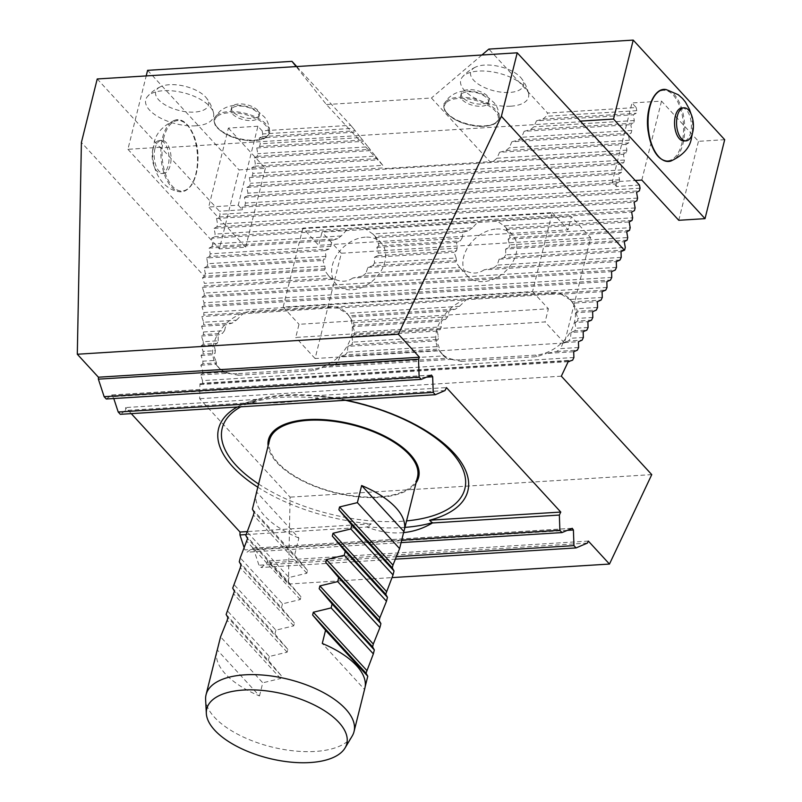 <?xml version="1.0" encoding="UTF-8"?>
<svg xmlns="http://www.w3.org/2000/svg" width="802" height="802" viewBox="0 0 802 802"><rect width="100%" height="100%" fill="white"/><g stroke="black" fill="none" stroke-linecap="round" stroke-linejoin="round"><path stroke-width="0.6" stroke-dasharray="4.01 3.01" d="M269.532 440.168A76.25 34.857 -166 0 0 335.086 492.428A76.25 34.857 -166 0 0 417.501 477.06M154.976 148.54A16.561 8.391 86.4 0 0 159.057 171.157A16.561 8.391 86.4 0 0 163.648 173.392A16.561 8.391 86.4 0 0 170.986 156.34A16.561 8.391 86.4 0 0 161.583 140.33A16.561 8.391 86.4 0 0 154.976 148.54M681.931 107.929A16.561 8.391 -93.6 0 1 686.522 110.175A16.561 8.391 -93.6 0 1 690.602 132.781A16.561 8.391 -93.6 0 1 683.986 140.992M232.139 108.11A14.366 6.566 -166 0 0 231.036 109.844A14.366 6.566 -166 0 0 241.292 119.087A14.366 6.566 -166 0 0 257.793 118.536A14.366 6.566 -166 0 0 258.906 116.791A14.366 6.566 -166 0 0 252.841 109.283A14.366 6.566 -166 0 0 238.344 106.105A14.366 6.566 -166 0 0 232.139 108.11M461.661 93.954A14.366 6.566 -166 0 0 460.719 95.538A14.366 6.566 -166 0 0 471.185 104.851A14.366 6.566 -166 0 0 487.646 104.08A14.366 6.566 -166 0 0 488.588 102.486A14.366 6.566 -166 0 0 482.533 94.987A14.366 6.566 -166 0 0 468.027 91.799A14.366 6.566 -166 0 0 461.661 93.954M510.754 106.195A34.937 15.97 -166 0 0 528.538 93.403A34.937 15.97 -166 0 0 498.493 73.142A34.937 15.97 -166 0 0 462.463 76.932A34.937 15.97 -166 0 0 472.408 96.731A34.937 15.97 -166 0 0 510.754 106.195M446.303 102.606A27.669 12.652 -166 0 0 475.015 125.914A27.669 12.652 -166 0 0 492.669 108.571A27.669 12.652 -166 0 0 446.303 102.606M97.222 78.967L160.56 147.919L580.558 121.764M216.941 116.611A27.669 12.652 -166 0 0 244.5 140.109A27.669 12.652 -166 0 0 263.477 123.297A27.669 12.652 -166 0 0 216.941 116.611M195.758 125.814A34.937 15.97 14 0 1 157.413 116.34A34.937 15.97 14 0 1 147.458 96.541A34.937 15.97 14 0 1 183.498 92.761A34.937 15.97 14 0 1 213.543 113.022A34.937 15.97 14 0 1 195.758 125.814M639.475 185.072L616.507 186.505L612.287 181.904L631.976 102.947L636.197 107.538L547.606 113.062L488.849 49.092M616.507 186.505L616.046 183.899L618.883 182.385L619.535 179.758L618.502 174.034L621.339 172.52L622.001 169.884L620.959 164.159L623.806 162.646L624.457 160.019L623.425 154.285L626.262 152.781L626.913 150.144L625.881 144.42L628.718 142.906L629.38 140.27L628.347 134.546L631.184 133.032L631.836 130.405L630.803 124.681L633.64 123.167L634.302 120.531L633.269 114.806L636.106 113.293L636.758 110.666L636.197 107.538M459.696 267.447L455.706 261.903L456.488 260.52L372.76 265.733L367.867 267.377L365.943 273.281L459.696 267.447A30.496 22.306 -42.6 0 0 460.579 268.49A30.496 22.306 -42.6 0 0 462.032 269.893L362.283 276.099A30.496 22.306 -42.6 0 0 365.943 273.281M367.867 267.377L455.706 261.903M324.459 270.073L202.545 277.662L204.41 283.337L328.449 275.617L324.459 270.073L325.241 268.69A30.496 22.306 -42.6 0 1 324.83 266.124L322.835 260.46L325.241 258.976A30.496 22.306 -42.6 0 1 325.903 256.339L325.301 250.585L329.091 249.021A30.496 22.306 -42.6 0 1 330.815 246.314L331.838 240.46L337.632 238.765A30.496 22.306 -42.6 0 1 341.291 235.948L346.875 229.813C354.664 228.52 360.76 228.139 365.141 228.67L372.79 233.983L472.538 227.778L478.122 221.643C485.922 220.35 492.007 219.969 496.388 220.5L504.037 225.813L632.658 217.803M328.449 275.617A30.496 22.306 -42.6 0 0 329.331 276.66A30.496 22.306 -42.6 0 0 330.785 278.063L204.36 285.933L204.41 283.337M619.956 260.059L493.541 267.928L484.087 269.853L616.287 261.622M362.283 276.099L352.83 278.023L465.812 270.986L462.032 269.893M624.618 250.054L504.007 257.562L499.115 259.196L621.019 251.607M365.141 228.67L478.122 221.643M341.291 235.948L212.66 243.958L211.628 238.234L346.875 229.813M472.538 227.778A30.496 22.306 -42.6 0 0 468.879 230.595L375.125 236.43A30.496 22.306 -42.6 0 0 374.253 235.397A30.496 22.306 -42.6 0 0 372.79 233.983M212.66 243.958L212.009 246.595L337.632 238.765M375.125 236.43L378.333 243.357L462.062 238.144L463.085 232.289L468.879 230.595M375.246 237.763L463.085 232.289M330.815 246.314L210.204 253.833L209.172 248.099L331.838 240.46M462.062 238.144A30.496 22.306 -42.6 0 0 460.348 240.841L378.745 245.923A30.496 22.306 -42.6 0 0 378.333 243.357M210.204 253.833L209.543 256.46L329.091 249.021M378.745 245.923L376.87 247.377L378.333 253.081L457.15 248.169L456.549 242.415L460.348 240.841M376.87 247.377L456.549 242.415M325.903 256.339L207.738 263.698L206.705 257.973L325.301 250.585M457.15 248.169A30.496 22.306 -42.6 0 0 456.488 250.805L377.672 255.708A30.496 22.306 -42.6 0 0 378.333 253.081M207.738 263.698L207.086 266.334L325.241 258.976M377.672 255.708L374.404 257.252L374.484 263.036L456.077 257.953L454.082 252.289L456.488 250.805M374.404 257.252L454.082 252.289M324.83 266.124L205.282 273.572L204.249 267.848L322.835 260.46M456.077 257.953A30.496 22.306 -42.6 0 0 456.488 260.52M372.76 265.733A30.496 22.306 -42.6 0 0 374.484 263.036M205.282 273.572L204.62 276.199L325.241 268.69M627.084 240.179L508.929 247.537L505.651 249.071L624.247 241.693M629.54 230.304L509.992 237.753L508.117 239.207L626.703 231.818M632.006 220.44L506.373 228.259L506.493 229.593L629.169 221.953M296.75 66.546L350.735 125.312L262.144 130.836L257.913 126.235L238.234 205.202L215.257 206.625L219.487 211.227L220.049 214.345L219.387 216.981L216.55 218.495L217.583 224.219L216.931 226.846L214.094 228.359L215.126 234.084L214.465 236.72L211.628 238.234M238.234 205.202L242.455 209.793L219.487 211.227M262.144 130.836L262.705 133.954L262.043 136.591L259.206 138.104L260.239 143.829L259.587 146.455L256.75 147.969L257.783 153.693L257.121 156.33L254.284 157.844L255.317 163.568L254.665 166.194L251.828 167.708L252.861 173.433L252.199 176.069L249.362 177.583L250.394 183.307L249.743 185.944L246.906 187.447L247.938 193.182L247.277 195.808L244.44 197.322L245.472 203.046L244.821 205.683L241.983 207.187L242.455 209.793M237.161 407.035A128.46 58.716 14 0 1 239.056 406.012A128.46 58.716 14 0 1 256.871 399.376L252.53 402.564L125.613 410.464L120.33 414.313M252.53 402.564C269.251 403.937 291.096 402.574 318.073 398.484L315.216 395.737A128.46 58.716 14 0 1 346.103 400.258M445 390.574L318.073 398.484M131.257 413.632L125.663 407.546L125.613 410.464M113.774 398.524L111.869 394.975L106.255 398.995M202.545 277.662L204.38 276.329L81.403 142.455M616.487 267.397L204.229 293.071L202.355 287.397L204.36 285.933M204.229 293.071L204.179 295.667L615.224 270.063M611.756 277.412L204.039 302.795L202.174 297.121L204.179 295.667M204.039 302.795L203.989 305.392L610.492 280.078M607.024 287.417L203.848 312.529L201.984 306.855L203.989 305.392M203.848 312.529L203.798 315.116L605.761 290.093M203.658 322.254L203.608 324.85L232.309 323.066A36.22 26.486 -42.6 0 1 236.369 320.219L203.658 322.254L201.793 316.579L203.798 315.116M203.467 331.988L203.417 334.574L222.445 333.391A36.22 26.486 -42.6 0 1 224.51 330.675L203.467 331.988L201.603 326.314L203.608 324.85M203.287 341.712L203.237 344.309L217.141 343.436A36.22 26.486 -42.6 0 1 218.214 340.78L203.287 341.712L201.422 336.038L203.417 334.574M203.096 351.436L203.046 354.033L215.096 353.281A36.22 26.486 -42.6 0 1 215.337 350.674L203.096 351.436L201.232 345.762L203.237 344.309M202.906 361.171L202.856 363.767L216.47 362.915A36.22 26.486 -42.6 0 1 215.718 360.369L202.906 361.171L201.041 355.497L203.046 354.033M202.716 370.895L202.665 373.491L223.407 372.198A36.22 26.486 -42.6 0 1 220.66 369.782L202.716 370.895L200.851 365.221L202.856 363.767M573.891 357.502L202.535 380.629L200.66 374.955L202.665 373.491M202.535 380.629L202.475 383.226L572.628 360.178M568.187 361.662L200.66 384.549L202.475 383.226M200.66 384.549L199.959 383.787L199.668 398.704L290.093 497.14L288.409 584.046L267.297 561.069L267.256 563.014L261.061 567.525L258.956 565.23L253.903 549.881L252.6 548.187L246.986 552.207L244.881 549.911L244.049 547.385M568.588 360.83L199.959 383.787M561.33 376.178L199.668 398.704M651.755 474.624L290.093 497.14M288.409 584.046L392.218 577.59M578.623 347.497L560.678 348.609A36.22 26.486 137.4 0 1 556.618 351.456L546.453 353.421L573.691 351.727M200.66 374.955L227.898 373.261L223.407 372.198M236.941 373.702A36.22 26.486 -42.6 0 1 218.064 366.955A36.22 26.486 -42.6 0 1 218.435 333.041A36.22 26.486 -42.6 0 1 252.53 311.196L327.998 306.494A36.22 26.486 -42.6 0 1 346.875 313.251A36.22 26.486 -42.6 0 1 346.504 347.156A36.22 26.486 -42.6 0 1 312.409 369.01L236.941 373.702L238.354 375.236L227.898 373.261M238.354 375.236L313.823 370.544L323.326 367.316L451.025 359.366L446.524 358.304A36.22 26.486 137.4 0 1 443.787 355.887L439.295 350.374L439.596 349.02A36.22 26.486 137.4 0 1 438.834 346.474L436.348 340.84L438.223 339.386A36.22 26.486 137.4 0 1 438.453 336.79L437.21 331.076L440.258 329.552A36.22 26.486 137.4 0 1 441.341 326.885L441.27 321.101L445.561 319.497A36.22 26.486 137.4 0 1 447.636 316.78L449.14 310.895L455.436 309.171A36.22 26.486 137.4 0 1 459.486 306.324L346.464 313.361A36.22 26.486 -42.6 0 1 349.201 315.787L455.436 309.171M460.067 359.817A36.22 26.486 137.4 0 1 441.19 353.06A36.22 26.486 137.4 0 1 441.561 319.146A36.22 26.486 137.4 0 1 475.656 297.301L551.124 292.6A36.22 26.486 137.4 0 1 570.001 299.357A36.22 26.486 137.4 0 1 569.62 333.271A36.22 26.486 137.4 0 1 535.536 355.116L460.067 359.817L461.471 361.341L451.025 359.366M461.471 361.341L536.939 356.649L546.453 353.421M551.124 292.6L552.528 294.133L561.22 294.204L602.091 291.657M552.528 294.133L338.093 308.098L346.464 313.361M327.998 306.494L329.401 308.028L338.093 308.098M329.401 308.028L201.793 316.579M201.984 306.855L606.823 281.642M202.174 297.121L611.555 271.627M401.1 542.613L246.986 552.207M396.82 556.648L258.956 565.23M395.777 559.144L261.061 567.525M587.405 543.084L267.256 563.014M588.357 541.079L267.297 561.069M401.712 540.147L244.881 549.911M403.586 532.608C391.637 533.761 379.396 531.906 366.885 527.044L246.054 534.573M499.115 259.196L497.19 265.111L621.219 257.382M493.541 267.928A30.496 22.306 -42.6 0 0 497.19 265.111M484.087 269.853C478.614 273.683 472.528 274.063 465.812 270.986M202.355 287.397L334.564 279.166L330.785 278.063M352.83 278.023C347.366 281.853 341.281 282.234 334.564 279.166M602.292 297.432L569.58 299.467A36.22 26.486 137.4 0 1 572.327 301.893L601.029 300.098M561.22 294.204L569.58 299.467M570.001 299.357L572.949 303.186L597.36 301.662M597.56 307.447L576.518 308.75A36.22 26.486 137.4 0 1 577.27 311.296L596.297 310.113M572.949 303.186L576.518 308.75M577.27 311.296L575.896 312.72L592.618 311.677M592.818 317.452L577.891 318.384A36.22 26.486 137.4 0 1 577.651 320.99L591.555 320.128M575.896 312.72L577.891 318.384M577.651 320.99L575.024 322.494L587.886 321.692M588.087 327.467L575.846 328.229A36.22 26.486 137.4 0 1 574.773 330.885L586.823 330.133M575.024 322.494L575.846 328.229M574.773 330.885L570.974 332.459L583.154 331.707M583.355 337.482L570.543 338.274A36.22 26.486 137.4 0 1 568.478 341L582.092 340.148M570.974 332.459L570.543 338.274M568.478 341L563.104 342.665L578.422 341.712M563.104 342.665L560.678 348.609M556.618 351.456L577.36 350.163M200.851 365.221L216.169 364.268L216.47 362.915M220.66 369.782L216.169 364.268M201.041 355.497L213.222 354.735L215.096 353.281M215.718 360.369L213.222 354.735M201.232 345.762L214.094 344.97L217.141 343.436M215.337 350.674L214.094 344.97M201.422 336.038L218.144 334.995L222.445 333.391M218.214 340.78L218.144 334.995M201.603 326.314L226.014 324.79L232.309 323.066M224.51 330.675L226.014 324.79M236.369 320.219L242.665 314.033M257.913 126.235L228.39 128.079L208.7 207.036L215.257 206.625L160.721 147.257L160.56 147.919M212.009 246.595L209.172 248.099M209.543 256.46L206.705 257.973M207.086 266.334L204.249 267.848M257.803 487.205A128.46 58.716 14 0 0 371.216 523.866L366.885 527.044M346.875 313.251L349.822 317.081L449.14 310.895M349.822 317.081L353.391 322.645L447.636 316.78M353.391 322.645A36.22 26.486 -42.6 0 1 354.153 325.191L445.561 319.497M354.153 325.191L352.77 326.615L441.27 321.101M352.77 326.615L354.765 332.279L441.341 326.885M354.765 332.279A36.22 26.486 -42.6 0 1 354.534 334.885L440.258 329.552M354.534 334.885L351.908 336.389L437.21 331.076M351.908 336.389L352.73 342.123L438.453 336.79M352.73 342.123A36.22 26.486 -42.6 0 1 351.647 344.78L438.223 339.386M351.647 344.78L347.847 346.354L436.348 340.84M347.847 346.354L347.426 352.168L438.834 346.474M347.426 352.168A36.22 26.486 -42.6 0 1 345.351 354.895L439.596 349.02M345.351 354.895L339.978 356.559L439.295 350.374M339.978 356.559L337.552 362.504L443.787 355.887M337.552 362.504A36.22 26.486 -42.6 0 1 333.502 365.351L446.524 358.304M244.821 205.683L618.883 182.385M619.535 179.758L245.472 203.046M244.44 197.322L618.502 174.034M247.277 195.808L621.339 172.52M622.001 169.884L247.938 193.182M246.906 187.447L620.959 164.159M249.743 185.944L623.806 162.646M624.457 160.019L250.394 183.307M249.362 177.583L623.425 154.285M350.735 125.312L353.261 128.32L262.705 133.954M353.261 128.32L360.649 137.573L260.239 143.829M262.043 136.591L355.236 130.786M259.206 138.104L356.008 132.069M360.649 137.573L368.028 146.826L257.783 153.693M259.587 146.455L362.614 140.039M256.75 147.969L363.386 141.332M368.028 146.826L375.416 156.089L255.317 163.568M257.121 156.33L370.003 149.302M254.284 157.844L370.775 150.586M375.416 156.089L382.795 165.342L252.861 173.433M254.665 166.194L377.381 158.555M251.828 167.708L378.153 159.849M382.795 165.342L326.424 104.551L296.149 66.586M252.199 176.069L384.76 167.819M385.181 168.52L626.262 152.781M493.701 161.032L496.979 158.235L499.556 152.29L625.881 144.42M626.913 150.144L496.979 158.235M499.556 152.29L506.002 150.545L628.718 142.906M506.002 150.545L509.29 147.748L511.866 141.804L628.347 134.546M629.38 140.27L509.29 147.748M511.866 141.804L518.313 140.069L631.184 133.032M518.313 140.069L521.591 137.272L524.167 131.317L630.803 124.681M631.836 130.405L521.591 137.272M524.167 131.317L530.613 129.583L633.64 123.167M530.613 129.583L533.891 126.786L536.468 120.831L633.269 114.806M634.302 120.531L533.891 126.786M536.468 120.831L542.914 119.097L636.106 113.293M542.914 119.097L546.202 116.3L547.606 113.062M636.758 110.666L546.202 116.3M333.502 365.351L323.326 367.316M459.486 306.324L465.792 300.138M241.983 207.187L616.046 183.899M228.39 128.079L265.332 168.29L239.076 169.924L219.397 248.891L245.643 247.257L208.7 207.036M147.598 70.335L239.076 169.924M326.424 104.551L431.426 98.014L490.182 161.974M481.892 55.017L431.426 98.014M724.697 139.688L698.452 141.322L661.51 101.102L631.976 102.947M612.287 181.904L635.254 180.48M496.388 220.5L631.625 212.079M506.373 228.259A30.496 22.306 -42.6 0 0 505.501 227.217A30.496 22.306 -42.6 0 0 504.037 225.813M506.493 229.593L509.591 235.186L630.202 227.678M509.992 237.753A30.496 22.306 -42.6 0 0 509.591 235.186M508.117 239.207L509.581 244.901L627.735 237.542M508.929 247.537A30.496 22.306 -42.6 0 0 509.581 244.901M505.651 249.071L505.731 254.866L625.279 247.417M504.007 257.562A30.496 22.306 -42.6 0 0 505.731 254.866M214.465 236.72L634.462 210.565M635.124 207.939L215.126 234.084M214.094 228.359L634.091 202.214M216.931 226.846L636.928 200.7M637.58 198.064L217.583 224.219M216.55 218.495L636.547 192.34M219.387 216.981L639.384 190.826M640.046 188.199L220.049 214.345M160.721 147.257L127.909 149.302L146.205 75.919M315.216 395.737L446.423 387.577M256.871 399.376L125.663 407.546M371.216 523.866L246.785 531.606M127.909 149.302L219.397 248.891M163.688 138.054A35.298 17.875 86.4 0 0 181.543 191.036A35.298 17.875 86.4 0 0 194.696 138.265A35.298 17.875 86.4 0 0 163.688 138.054M265.332 168.29L245.643 247.257M496.458 229.001A30.496 22.306 137.4 0 1 512.358 234.685A30.496 22.306 137.4 0 1 515.786 255.006A30.496 22.306 137.4 0 1 493.892 279.006A30.496 22.306 137.4 0 1 467.436 275.958A30.496 22.306 137.4 0 1 467.756 247.397A30.496 22.306 137.4 0 1 496.458 229.001M365.211 237.171A30.496 22.306 -42.6 0 0 336.509 255.567A30.496 22.306 -42.6 0 0 336.188 284.129A30.496 22.306 -42.6 0 0 362.644 287.176A30.496 22.306 -42.6 0 0 384.539 263.176A30.496 22.306 -42.6 0 0 381.11 242.866A30.496 22.306 -42.6 0 0 365.211 237.171M302.865 228.099L283.176 307.066L532.558 291.537L552.237 212.57L302.865 228.099L318.705 245.332L321.983 232.179L571.355 216.65L568.077 229.813L318.705 245.332M590.703 237.713L341.331 253.242L315.086 358.524L564.458 342.995L590.703 237.713L571.355 216.65M341.331 253.242L321.983 232.179M552.237 212.57L568.077 229.813M532.558 291.537L548.388 308.77L299.016 324.299L295.727 337.462L545.109 321.933L548.388 308.77M564.458 342.995L545.109 321.933M315.086 358.524L295.727 337.462M283.176 307.066L299.016 324.299M473.942 68A27.228 12.441 14 0 1 475.786 66.997A27.228 12.441 14 0 1 521.43 78.375A27.228 12.441 14 0 1 509.661 92.451A27.228 12.441 14 0 1 478.092 83.989A27.228 12.441 14 0 1 473.942 68M655.424 94.796A35.298 17.875 -93.6 0 1 677.219 100.821A35.298 17.875 -93.6 0 1 681.89 143.277A35.298 17.875 -93.6 0 1 659.314 157.322M678.763 220.289L698.452 141.322M641.821 180.069L661.51 101.102M158.936 87.618A27.228 12.441 14 0 1 160.791 86.616A27.228 12.441 14 0 1 206.435 97.994A27.228 12.441 14 0 1 194.655 112.069A27.228 12.441 14 0 1 163.097 103.598A27.228 12.441 14 0 1 158.936 87.618M488.177 101.944A14.366 6.566 -166 0 0 489.12 100.35A14.366 6.566 -166 0 0 476.779 90.506A14.366 6.566 -166 0 0 461.25 93.403A14.366 6.566 -166 0 0 471.716 102.716A14.366 6.566 -166 0 0 488.177 101.944M258.324 116.4A14.366 6.566 -166 0 0 259.437 114.656A14.366 6.566 -166 0 0 247.096 104.811A14.366 6.566 -166 0 0 231.567 107.709A14.366 6.566 -166 0 0 241.823 116.952A14.366 6.566 -166 0 0 258.324 116.4M152.951 148.671A16.561 8.391 86.4 0 0 153.773 165.463A16.561 8.391 86.4 0 0 161.623 173.523A16.561 8.391 86.4 0 0 168.24 165.312A16.561 8.391 86.4 0 0 167.417 148.52A16.561 8.391 86.4 0 0 159.568 140.46A16.561 8.391 86.4 0 0 152.951 148.671M216.901 651.264A76.25 34.857 -166 0 0 259.497 695.956L217.272 649.991M259.497 695.956L262.775 682.813L220.55 636.848M226.134 614.452L268.359 660.417L281.281 675.695L280.58 678.492L262.775 682.813M252.379 509.17L294.605 555.134L298.865 538.032L256.65 492.067M298.865 538.032A76.25 34.857 14 0 1 256.008 494.633M294.605 555.134L307.527 570.412L306.835 573.209L289.021 577.53L246.805 531.566M289.021 577.53L288.038 581.46L245.823 535.495M288.038 581.46L300.971 596.738L300.269 599.525L282.464 603.846L240.239 557.881M282.464 603.846L281.482 607.776L239.257 561.811M281.482 607.776L294.404 623.054L293.712 625.851L275.898 630.172L233.673 584.207M275.898 630.172L274.916 634.101L232.7 588.137M274.916 634.101L287.838 649.379L287.146 652.166L269.332 656.487L227.116 610.522M268.359 660.417L269.332 656.487M365.131 686.863L364.489 689.419L322.274 643.455M364.489 689.419A76.25 34.857 -166 0 0 364.87 688.156M352.168 736.066A76.25 34.857 14 0 1 271.627 746.953A76.25 34.857 14 0 1 205.613 699.524M416.068 482.814A77.393 35.378 14 0 1 334.985 492.809A77.393 35.378 14 0 1 268.099 445.922M162.555 137.723A36.05 18.256 -93.6 0 1 174.756 120.26A36.05 18.256 -93.6 0 1 197.402 154.696A36.05 18.256 -93.6 0 1 179.207 191.678A36.05 18.256 -93.6 0 1 162.555 137.723M670.823 161.072A36.05 18.256 86.4 0 0 683.023 143.608A36.05 18.256 86.4 0 0 666.372 89.644M216.47 115.538A28.411 12.992 14 0 1 247.638 113.994A28.411 12.992 14 0 1 269.592 131.317A28.411 12.992 14 0 1 238.685 138.465A28.411 12.992 14 0 1 214.786 117.633A28.411 12.992 14 0 1 216.47 115.538M445.822 101.553A28.411 12.992 14 0 1 476.899 99.568A28.411 12.992 14 0 1 499.275 117.012A28.411 12.992 14 0 1 468.368 124.17A28.411 12.992 14 0 1 444.478 103.338A28.411 12.992 14 0 1 445.822 101.553M252.62 402.233A129.623 59.248 14 0 1 314.304 397.792A129.623 59.248 14 0 1 318.153 398.153M111.668 395.045L431.175 375.146M426.453 377.161L113.162 396.669M252.409 548.257L571.916 528.358M567.194 530.373L253.903 549.881M404.95 527.375A129.623 59.248 14 0 1 366.965 526.713M345.301 400.308A125.042 57.163 -166 0 0 316.289 396.128A125.042 57.163 -166 0 0 240.871 406.804M258.605 483.997A125.042 57.163 -166 0 0 406.574 520.889M535.536 355.116L536.939 356.649M312.409 369.01L313.823 370.544M252.53 311.196L253.933 312.73M475.656 297.301L477.06 298.835M280.58 678.492L227.177 620.347M281.281 675.695L227.868 617.55M307.527 570.412L254.114 512.267M306.835 573.209L253.422 515.064M300.971 596.738L247.557 538.593M300.269 599.525L246.856 541.38M294.404 623.054L240.991 564.909M293.712 625.851L240.299 567.706M287.838 649.379L234.435 591.234M287.146 652.166L233.733 594.021M174.756 120.26C162.365 126.044 155.468 133.834 154.054 143.638C148.801 164.26 159.568 188.901 179.207 191.678C190.716 191.698 197.001 180.63 198.054 158.465C198.294 135.879 185.793 115.889 174.756 120.26M691.073 114.014L692.727 123.719L692.306 133.824M269.592 131.297C269.121 122.175 265.111 117.904 264.429 117.052L257.853 111.227C250.996 106.877 243.196 104.942 234.435 105.443C228.951 105.824 224.019 107.849 219.618 111.498L214.796 117.633C213.553 117.152 214.004 125.764 217.031 127.558C224.55 135.137 235.497 139.518 249.873 140.701C261.853 140.861 265.512 137.874 266.244 137.252C269.201 133.924 270.324 131.939 269.592 131.297M499.275 116.992C498.804 107.879 494.804 103.598 494.112 102.746L487.536 96.922C480.689 92.561 472.859 90.636 464.027 91.147C458.503 91.428 453.32 93.704 448.468 97.984L444.478 103.328C443.245 102.856 443.686 111.458 446.714 113.252C454.233 120.831 465.18 125.212 479.556 126.405C491.536 126.566 495.195 123.568 495.937 122.957C498.894 119.618 500.007 117.633 499.275 116.992M252.67 548.177L572.177 528.287M111.929 394.965L431.436 375.075M441.19 353.06L443.556 355.637M218.064 366.955L220.43 369.532M239.056 406.012C258.314 396.449 283.858 392.95 315.697 395.516C348.87 398.574 380.008 407.135 409.1 421.2C432.759 432.94 449.872 446.273 460.438 461.21M460.579 268.49L467.436 275.958M505.501 227.217L512.358 234.685M329.331 276.66L336.188 284.129M374.253 235.397L381.11 242.866M475.786 66.997A38.125 38.125 0 0 0 462.463 76.932M528.538 93.403A38.125 38.125 0 0 0 521.43 78.375M160.791 86.616A38.125 38.125 0 0 0 147.458 96.541M213.543 113.022A38.125 38.125 0 0 0 206.435 97.994M488.588 102.486L489.12 100.35M460.719 95.538L461.25 93.403M258.906 116.791L259.437 114.656M231.036 109.844L231.567 107.709M161.583 140.33L159.568 140.46M163.648 173.392L161.623 173.523"/><path stroke-width="1.2" d="M404.238 530.232A76.25 34.857 14 0 1 403.867 531.495L361.642 485.531A76.25 34.857 14 0 1 404.238 530.232L417.501 477.06A76.25 34.857 -166 0 0 385.321 437.22A76.25 34.857 -166 0 0 308.329 420.308A76.25 34.857 -166 0 0 269.532 440.168L256.279 493.34A76.25 34.857 14 0 1 256.65 492.067L252.379 509.17L254.114 512.267L253.422 515.064L245.823 535.495L247.557 538.593L240.239 557.881L239.257 561.811L240.991 564.909L240.299 567.706L232.7 588.137L234.435 591.234L226.134 614.452L227.868 617.55L227.177 620.347L220.55 636.848L217.272 649.991A76.25 34.857 -166 0 0 216.901 651.264L206.074 694.692A76.25 34.857 14 0 1 244.871 674.833A76.25 34.857 14 0 1 321.853 691.745A76.25 34.857 14 0 1 354.033 731.584A76.25 34.857 14 0 1 352.168 736.066L345.03 747.995A72.16 32.982 -166 0 0 320.269 708.186A72.16 32.982 -166 0 0 243.477 690.051A72.16 32.982 -166 0 0 206.325 713.419A72.16 32.982 -166 0 0 268.79 758.301A72.16 32.982 -166 0 0 345.03 747.995M686.011 140.871L683.986 140.992A16.561 8.391 -93.6 0 1 674.592 124.982A16.561 8.391 -93.6 0 1 681.931 107.929L683.956 107.809A16.561 8.391 -93.6 0 1 691.805 115.869A16.561 8.391 -93.6 0 1 692.627 132.661A16.561 8.391 -93.6 0 1 686.011 140.871A16.561 8.391 -93.6 0 1 678.161 132.811A16.561 8.391 -93.6 0 1 677.339 116.019A16.561 8.391 -93.6 0 1 683.956 107.809M624.377 250.184L501.39 116.3L398.353 334.233L419.466 357.221L418.524 359.226L419.135 377.08L104.14 396.689L98.375 379.156L98.405 377.211L77.303 354.233L81.403 142.455L97.222 78.967L517.22 52.812L639.475 185.072L640.046 188.199L639.384 190.826L636.547 192.34L637.58 198.064L636.928 200.7L634.091 202.214L635.124 207.939L634.462 210.565L631.625 212.079L632.658 217.803L632.006 220.44L629.169 221.953L630.202 227.678L629.54 230.304L626.703 231.818L627.735 237.542L627.084 240.179L624.247 241.693L625.279 247.417L624.618 250.054L621.019 251.607L621.219 257.382L619.956 260.059L616.287 261.622L616.487 267.397L615.224 270.063L611.555 271.627L611.756 277.412L610.492 280.078L606.823 281.642L607.024 287.417L605.761 290.093L602.091 291.657L602.292 297.432L601.029 300.098L597.36 301.662L597.56 307.447L596.297 310.113L592.618 311.677L592.818 317.452L591.555 320.128L587.886 321.692L588.087 327.467L586.823 330.133L583.154 331.707L583.355 337.482L582.092 340.148L578.422 341.712L578.623 347.497L577.36 350.163L573.691 351.727L573.891 357.502L572.628 360.178L568.187 361.662M419.135 377.08L421.25 379.376L431.496 375.065L432.669 376.77L433.21 392.399L118.215 412.017L120.33 414.313L435.326 394.704L445 390.574L446.423 387.577L560.768 512.057L559.355 515.064L559.876 530.292L401.712 540.147M246.785 531.606L240.019 532.037L131.257 413.632M118.215 412.017L113.774 398.524M104.14 396.689L106.255 398.995L421.25 379.376M244.049 547.385L239.958 534.954L240.019 532.037M569.29 361.592L568.588 360.83L561.33 376.178L651.755 474.624L609.47 564.057L588.357 541.079L587.405 543.084L576.067 547.916L573.951 545.621L573.41 529.982L572.237 528.287L561.991 532.588L559.876 530.292M435.326 394.704L433.21 392.399M392.218 577.59L609.47 564.057M398.353 334.233L77.303 354.233M501.39 116.3L517.22 52.812M419.466 357.221L98.405 377.211M418.524 359.226L98.375 379.156M561.991 532.588L401.1 542.613M573.951 545.621L396.82 556.648M576.067 547.916L395.777 559.144M559.355 515.064L432.428 522.964C423.436 528.358 413.822 531.576 403.586 532.608M246.054 534.573L239.958 534.954M432.428 522.964L429.571 520.227L560.768 512.057M146.205 75.919L147.598 70.335L291.978 61.353L296.75 66.546M296.149 66.586L291.978 61.353M633.219 40.1L613.53 119.057L705.018 218.655L724.697 139.688L633.219 40.1L488.849 49.092L481.892 55.017M613.53 119.057L580.718 121.102M346.103 400.258A128.46 58.716 14 0 1 460.438 461.21A128.46 58.716 14 0 1 429.571 520.227M257.803 487.205A128.46 58.716 14 0 1 237.161 407.035M659.314 157.322A35.298 17.875 -93.6 0 1 647.755 126.656A35.298 17.875 -93.6 0 1 655.424 94.796M635.254 180.48L641.821 180.069L678.763 220.289L705.018 218.655M256.008 494.633A76.25 34.857 14 0 1 256.279 493.34M403.867 531.495L399.607 548.598L357.381 502.633L361.642 485.531M357.381 502.633L339.577 506.954L338.875 509.741L351.797 525.019L394.023 570.984L392.288 567.886L392.98 565.099L399.607 548.598M394.023 570.984L393.04 574.914L350.825 528.959L351.797 525.019M350.825 528.959L333.01 533.27L332.309 536.067L345.241 551.345L387.456 597.31L385.722 594.212L393.04 574.914M387.456 597.31L386.484 601.239L344.258 555.275L345.241 551.345M344.258 555.275L326.444 559.596L325.752 562.382L338.675 577.661L380.9 623.625L379.166 620.527L379.857 617.74L386.484 601.239M380.9 623.625L379.917 627.555L337.692 581.6L338.675 577.661M337.692 581.6L319.888 585.911L319.186 588.708L332.108 603.986L374.333 649.951L372.599 646.853L373.291 644.056L379.917 627.555M374.333 649.951L373.351 653.881L331.136 607.916L332.108 603.986M354.033 731.584L364.87 688.156A76.25 34.857 -166 0 0 322.274 643.455L325.552 630.302L367.777 676.266L365.131 686.863M367.777 676.266L366.033 673.169L373.351 653.881M331.136 607.916L313.321 612.237L312.63 615.024L325.552 630.302M206.325 713.419L205.613 699.524A76.25 34.857 14 0 1 206.074 694.692M268.099 445.922A77.393 35.378 14 0 1 307.838 419.606A77.393 35.378 14 0 1 391.196 439.646A77.393 35.378 14 0 1 416.068 482.814M691.073 114.014L689.459 109.373L685.419 102.024L682.542 98.516L678.201 94.696L666.372 89.644A36.05 18.256 86.4 0 0 648.176 126.636A36.05 18.256 86.4 0 0 670.823 161.072C683.214 155.287 690.111 147.498 691.524 137.693L692.306 133.824M432.669 376.77L426.453 377.161M573.41 529.982L567.194 530.373M432.509 522.633A129.623 59.248 14 0 1 404.95 527.375M406.574 520.889A125.042 57.163 -166 0 0 463.736 471.546A125.042 57.163 -166 0 0 366.233 405.391A125.042 57.163 -166 0 0 345.301 400.308M240.871 406.804A125.042 57.163 -166 0 0 258.605 483.997M392.98 565.099L339.577 506.954M392.288 567.886L338.875 509.741M386.424 591.415L333.01 533.27M385.722 594.212L332.309 536.067M379.857 617.74L326.444 559.596M379.166 620.527L325.752 562.382M373.291 644.056L319.888 585.911M372.599 646.853L319.186 588.708M366.033 673.169L312.63 615.024M366.735 670.382L313.321 612.237M666.372 89.644C654.883 86.676 644.958 108.059 647.996 130.455C651.785 152.31 659.394 162.515 670.823 161.072"/></g></svg>
